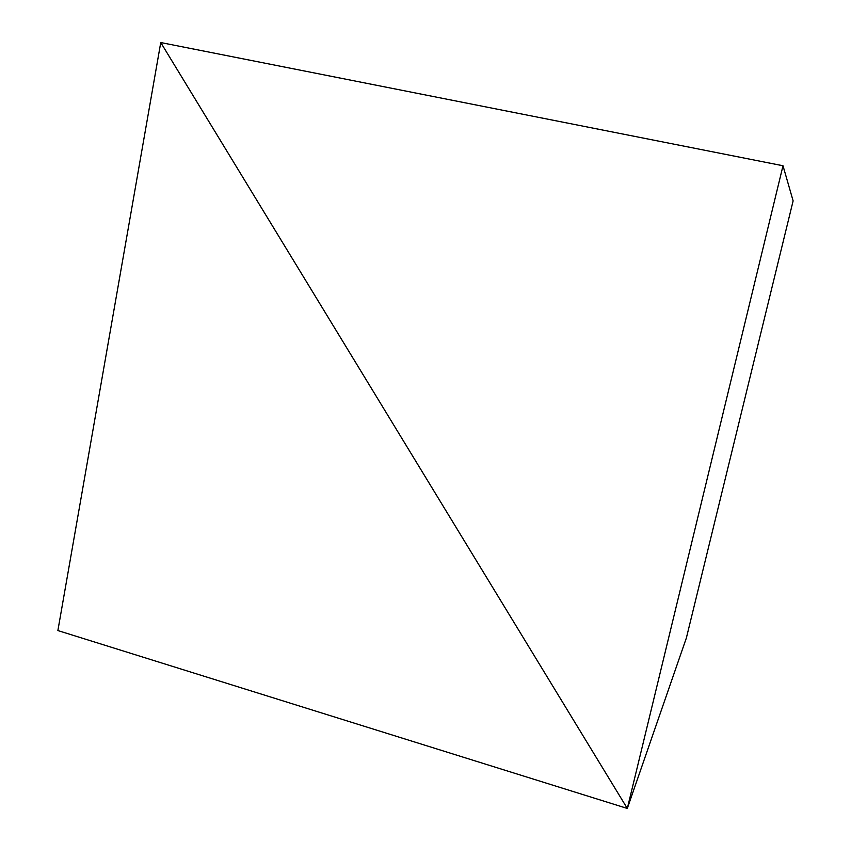 <?xml version="1.0" encoding="UTF-8"?>
<svg xmlns="http://www.w3.org/2000/svg" width="851" height="851" viewBox="0 0 851 851"><rect width="100%" height="100%" fill="white"/><g stroke="black" fill="none" stroke-linecap="round" stroke-linejoin="round"><path stroke-width="1.28" d="M783.005 165.754L160.754 42.55L627.315 808.45L57.879 630.559L160.754 42.55L627.315 808.45L686.395 637.899L793.121 200.879L783.005 165.754L627.315 808.45L686.395 637.899"/></g></svg>
